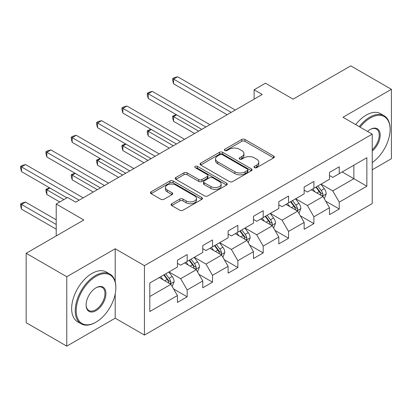 <?xml version="1.0" encoding="UTF-8"?>
<svg xmlns="http://www.w3.org/2000/svg" width="412" height="412" viewBox="0 0 412 412"><rect width="100%" height="100%" fill="white"/><g stroke="black" fill="none" stroke-linecap="round" stroke-linejoin="round"><path stroke-width="0.62" d="M254.477 167.663A1.581 0.912 0 0 0 256.712 167.663L273.656 157.878A2.256 1.303 0 0 0 274.32 156.957A2.256 1.303 0 0 0 273.656 156.035L244.949 139.462A2.256 1.303 0 0 0 241.762 139.462L224.818 149.247A1.581 0.912 0 0 0 224.355 149.891A1.581 0.912 0 0 0 224.818 150.535A1.581 0.912 0 0 0 227.048 150.535L229.242 149.268A7.215 4.166 0 0 1 239.449 149.268L241.839 150.648A7.215 4.166 0 0 1 243.956 153.599A7.215 4.166 0 0 1 241.839 156.545L239.65 157.811A1.581 0.912 0 0 0 239.187 158.455A1.581 0.912 0 0 0 239.65 159.099A1.581 0.912 0 0 0 241.88 159.099L244.074 157.832A7.215 4.166 0 0 1 254.281 157.832L256.671 159.212A7.215 4.166 0 0 1 258.788 162.158A7.215 4.166 0 0 1 256.671 165.104L254.477 166.371A1.581 0.912 0 0 0 254.019 167.014A1.581 0.912 0 0 0 254.477 167.663L254.477 166.371M171.747 203.729A2.256 1.303 0 0 0 171.088 204.651A2.256 1.303 0 0 0 171.747 205.573L179.802 210.223A2.256 1.303 0 0 0 182.995 210.223L201.813 199.357A2.256 1.303 0 0 0 202.472 198.435A2.256 1.303 0 0 0 201.813 197.518L173.107 180.945A2.256 1.303 0 0 0 169.914 180.945L151.096 191.807A2.256 1.303 0 0 0 150.437 192.728A2.256 1.303 0 0 0 151.096 193.65L160.824 199.264A2.256 1.303 0 0 0 164.012 199.264L172.067 194.613A2.256 1.303 0 0 0 172.731 193.697A2.256 1.303 0 0 0 172.067 192.775L167.246 189.989A6.031 3.481 0 0 1 165.475 187.527A6.031 3.481 0 0 1 169.203 184.308A6.031 3.481 0 0 1 175.775 185.065L194.675 195.973A6.031 3.481 0 0 1 196.442 198.435A6.031 3.481 0 0 1 192.718 201.653A6.031 3.481 0 0 1 186.142 200.902L182.995 199.084A2.256 1.303 0 0 0 179.802 199.084L171.747 203.729L171.747 205.573M372.227 169.79L391.4 158.723L391.4 89.306L350.782 65.858L293.102 99.158L265.483 83.209L254.111 89.775L262.233 94.466L75.71 202.153L67.589 197.461L56.212 204.028L56.212 235.922M115.195 281.726L115.195 248.776L66.775 276.73L26.157 253.277L83.837 219.977L56.212 204.028M115.195 248.776L144.437 265.658L372.227 134.147L372.227 203.564L144.437 335.074L144.437 265.658M391.4 89.306L342.985 117.26L372.227 134.147M229.402 181.589A2.256 1.303 0 0 0 232.589 181.589L251.408 170.722A2.256 1.303 0 0 0 252.072 169.801A2.256 1.303 0 0 0 251.408 168.879L222.701 152.306A2.256 1.303 0 0 0 219.514 152.306L200.696 163.173A2.256 1.303 0 0 0 200.036 164.094A2.256 1.303 0 0 0 200.696 165.016L229.402 181.589M195.824 168.003A1.581 0.912 0 0 1 197.425 168.225L197.425 166.35L226.61 183.201A2.256 1.303 0 0 1 227.27 184.118A2.256 1.303 0 0 1 226.61 185.04L207.792 195.906A2.256 1.303 0 0 1 204.604 195.906L175.898 179.333L175.898 177.49A2.256 1.303 0 0 0 175.234 178.411A2.256 1.303 0 0 0 175.898 179.333M175.898 177.49L183.948 172.839A2.256 1.303 0 0 1 187.141 172.839L198.78 179.56A2.256 1.303 0 0 0 201.973 179.56L207.313 176.475A2.256 1.303 0 0 0 207.972 175.558A2.256 1.303 0 0 0 207.313 174.637L195.195 167.638A1.581 0.912 0 0 1 194.732 166.994A1.581 0.912 0 0 1 195.705 166.149A1.581 0.912 0 0 1 197.425 166.35M66.775 276.73L66.775 346.142L26.157 322.694L26.157 253.277M173.601 288.972L187.172 296.805L187.172 289.955L202.766 280.948L202.766 287.797L212.515 282.168L212.515 275.319L228.114 266.317L228.114 273.166L237.863 267.537L237.863 260.688L253.457 251.68L253.457 258.53L263.206 252.901L263.206 246.057L278.806 237.049L278.806 243.899L288.554 238.27L288.554 231.42L304.149 222.418L304.149 229.263L313.898 223.634L313.898 216.789L329.497 207.782L329.497 214.631L339.246 209.002L339.246 202.153L366.865 186.209L366.865 157.693L353.867 165.197L353.867 178.705L366.865 186.209M187.172 296.805L177.423 302.429L177.423 295.584L149.798 311.529L149.798 283.013L177.423 267.069L177.423 260.219L187.172 254.59L187.172 261.44L202.766 252.432L202.766 245.583L212.515 239.959L212.515 246.803L228.114 237.801L228.114 230.952L237.863 225.323L237.863 232.172L253.457 223.165L253.457 216.321L263.206 210.692L263.206 217.536L278.806 208.534L278.806 201.684L288.554 196.055L288.554 202.905L304.149 193.898L304.149 187.053L313.898 181.424L313.898 188.269L329.497 179.266L329.497 172.417L339.246 166.788L339.246 173.637L366.865 157.693M184.571 262.938L196.267 269.695L180.672 278.697L168.972 271.946M177.423 263.314L180.672 265.189L187.172 261.44M180.672 278.697L187.172 289.955M196.267 269.695L202.766 280.948M209.914 248.307L221.615 255.059L206.015 264.066L194.32 257.309M202.766 248.683L206.015 250.558L212.515 246.803M206.015 264.066L212.515 275.319M221.615 255.059L228.114 266.317M235.262 233.671L246.958 240.428L231.364 249.43L219.663 242.678M228.114 234.047L231.364 235.922L237.863 232.172M231.364 249.43L237.863 260.688M246.958 240.428L253.457 251.68M260.605 219.04L272.306 225.791L256.707 234.799L245.011 228.042M253.457 219.416L256.707 221.29L263.206 217.536M256.707 234.799L263.206 246.057M272.306 225.791L278.806 237.049M285.954 204.403L297.655 211.16L282.055 220.162L270.354 213.411M278.806 204.779L282.055 206.654L288.554 202.905M282.055 220.162L288.554 231.42M297.655 211.16L304.149 222.418M311.302 189.772L322.998 196.524L307.398 205.531L295.703 198.775M304.149 190.148L307.398 192.023L313.898 188.269M307.398 205.531L313.898 216.789M322.998 196.524L329.497 207.782M342.171 171.948L353.867 178.705L332.747 190.9L321.046 184.143M329.497 175.512L332.747 177.392L339.246 173.637M332.747 190.9L339.246 202.153M66.775 346.142L115.195 318.188L144.437 335.074M254.111 89.775L254.111 99.158M149.798 296.522L170.923 284.326L159.223 277.575M170.923 284.326L177.423 295.584M325.681 201.169L339.246 209.002M300.333 215.8L313.898 223.634M274.989 230.437L288.554 238.27M249.641 245.068L263.206 252.901M224.293 259.704L237.863 267.537M198.95 274.335L212.515 282.168M115.195 318.188L115.195 293.988M255.11 167.885L256.671 166.984A7.215 4.166 0 0 0 258.788 164.038L258.788 162.158M243.956 153.599L243.956 155.473A7.215 4.166 0 0 1 241.839 158.419L240.278 159.32M273.625 157.894L244.949 141.337A2.256 1.303 0 0 0 241.762 141.337L225.446 150.756M251.382 170.738L222.701 154.186A2.256 1.303 0 0 0 219.514 154.186L200.726 165.032M247.421 170.444A1.581 0.912 0 0 0 247.885 169.801A1.581 0.912 0 0 0 247.421 169.157L222.222 154.608A1.581 0.912 0 0 0 219.993 154.608L217.68 155.942A7.215 4.166 0 0 0 215.564 158.893A7.215 4.166 0 0 0 217.68 161.839L234.902 171.783A7.215 4.166 0 0 0 245.109 171.783L247.421 170.444L247.421 172.324A1.581 0.912 0 0 0 247.885 171.675L247.885 169.801M215.564 158.893L215.564 160.768A7.215 4.166 0 0 0 217.68 163.713L217.68 161.839M247.421 172.324L245.109 173.658A7.215 4.166 0 0 1 234.902 173.658L217.68 163.713M175.924 179.349L183.948 174.714L183.948 172.839M207.972 175.558L207.972 177.433A2.256 1.303 0 0 1 207.313 178.355L201.973 181.44A2.256 1.303 0 0 1 198.78 181.44L187.141 174.714A2.256 1.303 0 0 0 183.948 174.714M197.425 168.225L226.579 185.055M210.862 186.538A6.031 3.481 0 0 0 217.438 187.29A6.031 3.481 0 0 0 221.162 184.071A6.031 3.481 0 0 0 219.395 181.61L212.736 177.768A2.256 1.303 0 0 0 209.548 177.768L204.203 180.853A2.256 1.303 0 0 0 203.543 181.769A2.256 1.303 0 0 0 204.203 182.691L210.862 186.538L210.862 188.413A6.031 3.481 0 0 0 217.438 189.17A6.031 3.481 0 0 0 221.162 185.951L221.162 184.071M203.543 181.769L203.543 183.649A2.256 1.303 0 0 0 204.203 184.566L204.203 182.691M210.862 188.413L204.203 184.566M196.442 198.435L196.442 200.314A6.031 3.481 0 0 1 192.718 203.533A6.031 3.481 0 0 1 186.142 202.776L182.995 200.958A2.256 1.303 0 0 0 179.802 200.958L171.778 205.588M165.475 187.527L165.475 189.402A6.031 3.481 0 0 0 167.246 191.863L167.246 189.989M172.036 194.634L167.246 191.863M201.782 199.377L173.107 182.82A2.256 1.303 0 0 0 169.914 182.82L151.127 193.666M324.28 198.749L326.216 193.882A6.087 3.517 -120 0 0 324.27 188.696L320.917 184.221M315.072 191.951L312.796 188.907M176.655 114.85L173.57 116.632L173.57 121.324L194.644 133.488M322.055 195.983L322.792 195.2L322.926 194.14A6.087 3.517 -120 0 0 321.185 190.478L317.832 186.003M316.308 186.883L320.026 191.848A3.1 1.792 60 0 1 320.588 192.79L322.926 194.14M315.88 187.125L319.233 191.606A6.087 3.517 60 0 1 320.979 195.267M173.57 121.324L172.674 117.992L172.674 116.117L198.702 131.145M172.674 116.117L176.3 114.644M231.199 112.383L173.57 79.109L177.634 76.766L235.262 110.04M227.136 114.727L173.57 83.801L173.57 79.109L172.674 78.594L174.302 77.657L177.634 76.766M173.57 83.801L172.674 80.469L172.674 78.594M372.227 162.549A28.031 16.186 120 0 0 390.102 129.456A28.031 16.186 120 0 0 370.28 118.012A28.031 16.186 120 0 0 360.098 127.143M359.254 126.654A28.722 16.583 -60 0 1 369.791 117.168A28.722 16.583 -60 0 1 384.154 115.746A28.722 16.583 -60 0 1 390.102 128.894L390.102 129.456M367.571 131.454A14.018 8.091 -60 0 1 370.28 129.456L370.28 129.456A14.018 8.091 -60 0 1 380.142 134.075A14.018 8.091 -60 0 1 372.227 150.993M355.68 124.589A28.722 16.583 -60 0 1 366.216 115.103A28.722 16.583 -60 0 1 380.575 113.681L384.154 115.746M372.227 149.721A13.328 7.694 120 0 0 378.891 138.18A13.328 7.694 120 0 0 376.455 129.08A13.328 7.694 120 0 0 370.033 129.6M95.532 322.411L96.022 322.127A28.031 16.186 120 0 0 115.844 287.797A28.031 16.186 120 0 0 96.022 276.354A28.031 16.186 120 0 0 76.199 310.684A28.031 16.186 120 0 0 96.022 322.127L95.532 322.411A28.722 16.583 -60 0 1 81.174 323.832A28.722 16.583 -60 0 1 76.771 300.817A28.722 16.583 -60 0 1 95.532 275.51A28.722 16.583 -60 0 1 109.896 274.088A28.722 16.583 -60 0 1 115.844 287.236L115.844 287.797M96.022 310.684A14.018 8.091 -60 0 1 86.108 304.962A14.018 8.091 -60 0 1 96.022 287.797L96.022 287.797A14.018 8.091 -60 0 1 105.93 293.519A14.018 8.091 -60 0 1 96.022 310.684M86.113 304.674A13.328 7.694 120 0 0 88.868 310.499A13.328 7.694 120 0 0 95.532 309.839A13.328 7.694 120 0 0 104.241 298.097A13.328 7.694 120 0 0 102.197 287.416A13.328 7.694 120 0 0 95.775 287.942M81.174 323.832L77.6 321.772A28.722 16.583 -60 0 1 73.197 298.757A28.722 16.583 -60 0 1 91.958 273.444A28.722 16.583 -60 0 1 106.322 272.023L109.896 274.088M298.937 213.385L300.868 208.513A6.087 3.517 -120 0 0 298.927 203.327L295.574 198.852M289.724 206.582L287.447 203.543M151.312 129.486L148.222 131.268L148.222 135.955L169.296 148.124M296.712 210.614L297.449 209.837L297.582 208.776A6.087 3.517 -120 0 0 295.837 205.109L292.484 200.634M290.96 201.514L294.678 206.479A3.1 1.792 60 0 1 295.244 207.421L297.582 208.776M290.537 201.762L293.89 206.237A6.087 3.517 60 0 1 295.631 209.899M148.222 135.955L147.331 132.628L147.331 130.748L173.359 145.776M147.331 130.748L150.952 129.275M273.589 228.016L275.52 223.15A6.087 3.517 -120 0 0 273.578 217.963L270.226 213.488M264.38 221.218L262.104 218.175M125.964 144.118L122.879 145.9L122.879 150.591L143.948 162.755M271.364 225.251L272.1 224.468L272.234 223.407A6.087 3.517 -120 0 0 270.493 219.745L267.141 215.27M265.611 216.151L269.335 221.115A3.1 1.792 60 0 1 269.896 222.058L272.234 223.407M265.189 216.393L268.542 220.868A6.087 3.517 60 0 1 270.287 224.535M122.879 150.591L121.983 147.259L121.983 145.385L148.011 160.412M121.983 145.385L125.609 143.912M205.856 127.014L148.222 93.745L152.285 91.397L209.914 124.671M201.792 129.363L148.222 98.437L148.222 93.745L147.331 93.23L148.953 92.288L152.285 91.397M148.222 98.437L147.331 95.105L147.331 93.23M180.507 141.651L122.879 108.377L126.937 106.033L184.571 139.308M176.444 143.994L122.879 113.068L122.879 108.377L121.983 107.862L123.61 106.924L126.937 106.033M122.879 113.068L121.983 109.736L121.983 107.862M248.245 242.647L250.177 237.781A6.087 3.517 -120 0 0 248.235 232.595L244.877 228.119M239.032 235.849L236.756 232.811M100.621 158.749L97.531 160.536L97.531 165.222L118.605 177.392M246.016 239.882L246.757 239.104L246.891 238.038A6.087 3.517 -120 0 0 245.145 234.377L241.793 229.901M240.268 230.782L243.986 235.746A3.1 1.792 60 0 1 244.553 236.689L246.891 238.038M239.841 231.029L243.198 235.504A6.087 3.517 60 0 1 244.939 239.166M97.531 165.222L96.64 161.895L96.64 160.016L122.668 175.043M96.64 160.016L100.26 158.543M222.897 257.284L224.828 252.412A6.087 3.517 -120 0 0 222.887 247.231L219.534 242.75M213.689 250.486L211.407 247.442M75.272 173.385L72.188 175.167L72.188 179.859L93.256 192.023M220.672 254.513L221.409 253.735L221.543 252.674A6.087 3.517 -120 0 0 219.802 249.013L216.444 244.532M214.92 245.413L218.643 250.383A3.1 1.792 60 0 1 219.205 251.325L221.543 252.674M214.498 245.66L217.85 250.136A6.087 3.517 60 0 1 219.591 253.797M72.188 179.859L71.291 176.527L71.291 174.652L97.32 189.68M71.291 174.652L74.917 173.179M197.549 271.915L199.485 267.048A6.087 3.517 -120 0 0 197.539 261.862L194.186 257.387M188.341 265.117L186.064 262.078M49.929 188.016L46.839 189.798L46.839 194.49L59.786 201.968M195.324 269.149L196.066 268.372L196.194 267.306A6.087 3.517 -120 0 0 194.454 263.644L191.101 259.169M189.577 260.049L193.295 265.014A3.1 1.792 60 0 1 193.861 265.956L196.194 267.306M189.149 260.291L192.502 264.772A6.087 3.517 60 0 1 194.248 268.433M46.839 194.49L45.948 191.163L45.948 189.283L63.85 199.619M45.948 189.283L49.569 187.81M155.159 156.282L97.531 123.013L101.594 120.665L159.223 153.939M151.101 158.63L97.531 127.699L97.531 123.013L96.64 122.498L98.262 121.555L101.594 120.665M97.531 127.699L96.64 124.373L96.64 122.498M129.816 170.918L72.188 137.644L76.246 135.301L133.879 168.57M125.753 173.261L72.188 142.336L72.188 137.644L71.291 137.129L72.919 136.192L76.246 135.301M72.188 142.336L71.291 139.004L71.291 137.129M104.468 185.549L46.839 152.28L50.903 149.932L108.531 183.206M100.41 187.898L46.839 156.967L46.839 152.28L45.948 151.76L47.571 150.823L50.903 149.932M46.839 156.967L45.948 153.64L45.948 151.76M172.206 286.551L174.137 281.679A6.087 3.517 -120 0 0 172.195 276.498L168.843 272.018M162.998 279.748L160.716 276.709M56.212 219.792L25.554 202.091L21.496 204.434L21.496 209.126L56.212 229.17M169.981 283.78L170.717 283.003L170.851 281.942A6.087 3.517 -120 0 0 169.105 278.28L165.753 273.8M164.228 274.68L167.952 279.65A3.1 1.792 60 0 1 168.513 280.593L170.851 281.942M163.806 274.928L167.159 279.403A6.087 3.517 60 0 1 168.899 283.065M21.496 209.126L20.6 205.794L20.6 203.919L56.212 224.478M20.6 203.919L22.222 202.982L25.554 202.091M79.125 200.186L21.496 166.912L25.554 164.568L83.183 197.837M66.94 197.837L21.496 171.603L21.496 166.912L20.6 166.397L22.222 165.459L25.554 164.568M21.496 171.603L20.6 168.271L20.6 166.397M256.671 166.984L256.671 165.104M239.65 159.099L239.65 157.811M241.839 158.419L241.839 156.545M224.818 150.535L224.818 149.247M241.762 141.337L241.762 139.462M244.949 141.337L244.949 139.462M273.656 157.878L273.656 156.035M200.696 165.016L200.696 163.173M219.514 154.186L219.514 152.306M222.701 154.186L222.701 152.306M251.408 170.722L251.408 168.879M234.902 173.658L234.902 171.783M245.109 173.658L245.109 171.783M187.141 174.714L187.141 172.839M198.78 181.44L198.78 179.56M201.973 181.44L201.973 179.56M207.313 178.355L207.313 176.475M226.61 185.04L226.61 183.201M179.802 200.958L179.802 199.084M182.995 200.958L182.995 199.084M186.142 202.776L186.142 200.902M172.067 194.613L172.067 192.775M151.096 193.65L151.096 191.807M169.914 182.82L169.914 180.945M173.107 182.82L173.107 180.945M201.813 199.357L201.813 197.518M322.395 196.179L326.175 194M321.185 190.478L324.27 188.696M316.854 192.976L319.233 191.606M297.052 210.81L300.827 208.632M295.837 205.109L298.927 203.327M291.505 207.612L293.89 206.237M271.704 225.446L275.484 223.263M270.493 219.745L273.578 217.963M266.162 222.243L268.542 220.868M246.361 240.078L250.136 237.899M245.145 234.377L248.235 232.595M240.814 236.879L243.198 235.504M221.012 254.714L224.792 252.53M219.802 249.013L222.887 247.231M215.471 251.511L217.85 250.136M195.669 269.345L199.444 267.167M194.454 263.644L197.539 261.862M190.123 266.147L192.502 264.772M170.321 283.981L174.096 281.798M169.105 278.28L172.195 276.498M164.774 280.778L167.159 279.403"/></g></svg>
